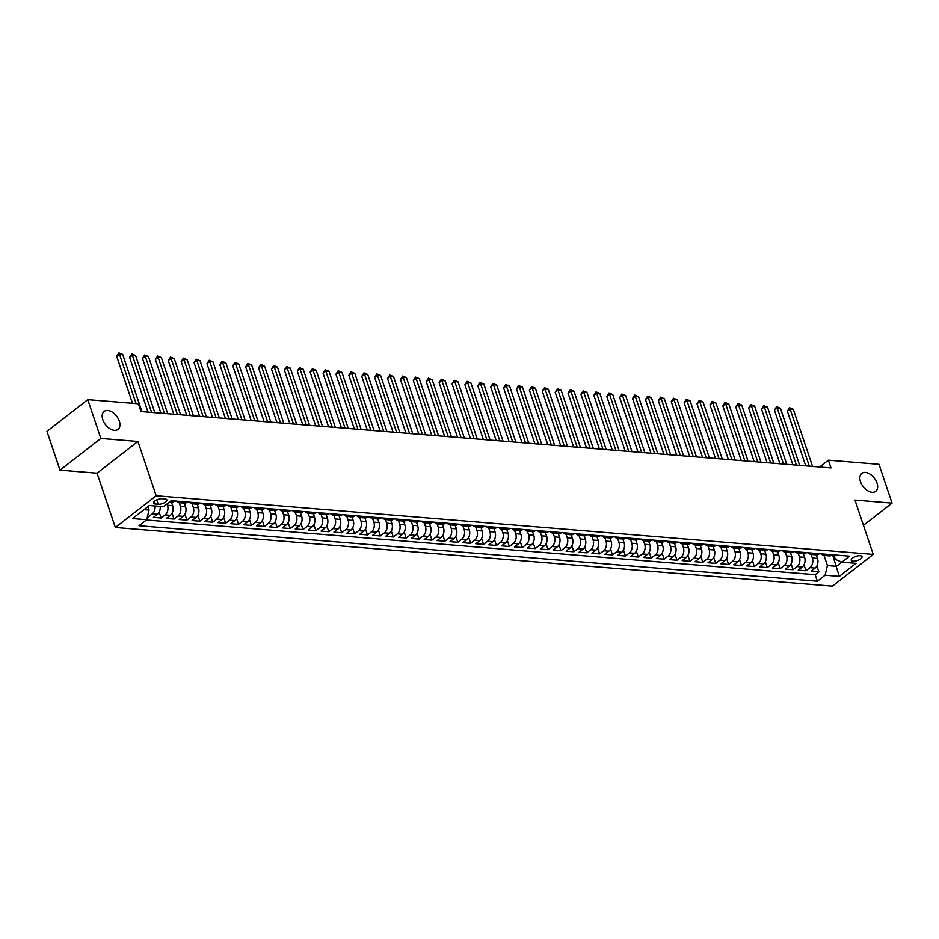<?xml version="1.0" encoding="UTF-8"?>
<svg xmlns="http://www.w3.org/2000/svg" width="939" height="939" viewBox="0 0 939 939"><rect width="100%" height="100%" fill="white"/><g stroke="black" fill="none" stroke-linecap="round" stroke-linejoin="round"><path stroke-width="1.41" d="M860.5 481.684A11.362 7.007 -127.8 0 1 861.779 473.385A11.362 7.007 -127.8 0 1 877.014 483.033A11.362 7.007 -127.8 0 1 875.735 491.332A11.362 7.007 -127.8 0 1 860.5 481.684M102.82 419.733A11.362 7.007 -127.8 0 1 104.1 411.435A11.362 7.007 -127.8 0 1 119.335 421.083A11.362 7.007 -127.8 0 1 118.044 429.381A11.362 7.007 -127.8 0 1 102.82 419.733M860.171 555.7A5.681 2.207 161.4 0 0 854.056 557.144A5.681 2.207 161.4 0 0 851.25 560.254A5.681 2.207 161.4 0 0 853.105 561.182A5.681 2.207 161.4 0 0 859.232 559.738A5.681 2.207 161.4 0 0 862.025 556.627A5.681 2.207 161.4 0 0 860.171 555.7M115.356 527.495L832.412 586.124L873.247 554.397L156.191 495.769L115.356 527.495L97.081 473.186L137.916 441.459L100.837 438.431L60.002 470.157L97.081 473.186M60.002 470.157L46.95 431.365L87.785 399.638L100.837 438.431M147.411 516.908L148.245 516.978L147.752 515.499M160.158 506.426A7.101 4.871 94.7 0 1 157.435 514.267L153.409 517.401L161.144 518.035L159.161 512.131M171.45 502.107L172.659 505.687A7.101 4.871 -85.3 0 1 170.335 515.323L166.309 518.457L174.044 519.079L172.06 513.187M184.349 503.151L185.558 506.743A7.101 4.871 -85.3 0 1 183.234 516.38L179.196 519.502L186.943 520.136L184.96 514.243M197.249 504.208L198.458 507.799A7.101 4.871 -85.3 0 1 196.122 517.436L192.096 520.558L199.843 521.192L197.847 515.3M210.148 505.264L211.345 508.844A7.101 4.871 -85.3 0 1 209.021 518.481L204.995 521.615L212.73 522.248L210.747 516.356M223.036 506.321L224.245 509.9A7.101 4.871 -85.3 0 1 221.921 519.537L217.895 522.671L225.63 523.305L223.646 517.401M235.935 507.377L237.144 510.957A7.101 4.871 -85.3 0 1 234.82 520.593L230.794 523.727L238.529 524.361L236.546 518.457M248.835 508.433L250.044 512.013A7.101 4.871 -85.3 0 1 247.708 521.65L243.682 524.784L251.429 525.406L249.434 519.513M261.735 509.478L262.932 513.07A7.101 4.871 -85.3 0 1 260.608 522.706L256.582 525.828L264.317 526.462L262.333 520.57M274.622 510.534L275.831 514.126A7.101 4.871 -85.3 0 1 273.507 523.762L269.481 526.885L277.216 527.518L275.233 521.626M287.522 511.591L288.731 515.171A7.101 4.871 -85.3 0 1 286.407 524.807L282.381 527.941L290.116 528.575L288.132 522.683M300.421 512.647L301.63 516.227A7.101 4.871 -85.3 0 1 299.306 525.863L295.269 528.997L303.015 529.631L301.032 523.727M313.321 513.703L314.518 517.283A7.101 4.871 -85.3 0 1 312.194 526.92L308.168 530.054L315.903 530.688L313.919 524.784M326.209 514.76L327.418 518.34A7.101 4.871 -85.3 0 1 325.094 527.976L321.068 531.11L328.803 531.732L326.819 525.84M339.108 515.804L340.317 519.396A7.101 4.871 -85.3 0 1 337.993 529.033L333.967 532.155L341.702 532.789L339.718 526.896M352.008 516.861L353.217 520.452A7.101 4.871 -85.3 0 1 350.893 530.089L346.855 533.211L354.602 533.845L352.618 527.953M364.907 517.917L366.104 521.497A7.101 4.871 -85.3 0 1 363.78 531.134L359.754 534.268L367.489 534.901L365.506 529.009M377.795 518.974L379.004 522.553A7.101 4.871 -85.3 0 1 376.68 532.19L372.654 535.324L380.389 535.958L378.405 530.054M390.694 520.03L391.903 523.61A7.101 4.871 -85.3 0 1 389.579 533.246L385.553 536.38L393.288 537.014L391.305 531.11M403.594 521.086L404.803 524.666A7.101 4.871 -85.3 0 1 402.479 534.303L398.441 537.437L406.188 538.059L404.204 532.167M416.493 522.131L417.691 525.723A7.101 4.871 -85.3 0 1 415.367 535.359L411.341 538.481L419.076 539.115L417.092 533.223M429.381 523.187L430.59 526.779A7.101 4.871 -85.3 0 1 428.266 536.415L424.24 539.538L431.975 540.171L429.992 534.279M442.281 524.244L443.49 527.824A7.101 4.871 -85.3 0 1 441.166 537.46L437.14 540.594L444.875 541.228L442.891 535.336M455.18 525.3L456.389 528.88A7.101 4.871 -85.3 0 1 454.065 538.517L450.027 541.65L457.774 542.284L455.791 536.38M468.08 526.356L469.289 529.936A7.101 4.871 -85.3 0 1 466.953 539.573L462.927 542.707L470.662 543.341L468.678 537.437M480.979 527.413L482.177 530.993A7.101 4.871 -85.3 0 1 479.852 540.629L475.827 543.763L483.562 544.385L481.578 538.493M493.867 528.457L495.076 532.049A7.101 4.871 -85.3 0 1 492.752 541.686L488.726 544.808L496.461 545.442L494.477 539.549M506.767 529.514L507.976 533.106A7.101 4.871 -85.3 0 1 505.652 542.742L501.614 545.864L509.361 546.498L507.377 540.606M519.666 530.57L520.875 534.15A7.101 4.871 -85.3 0 1 518.539 543.787L514.513 546.921L522.26 547.554L520.265 541.662M532.566 531.627L533.763 535.207A7.101 4.871 -85.3 0 1 531.439 544.843L527.413 547.977L535.148 548.611L533.164 542.707M545.453 532.683L546.662 536.263A7.101 4.871 -85.3 0 1 544.338 545.899L540.312 549.033L548.047 549.667L546.064 543.763M558.353 533.739L559.562 537.319A7.101 4.871 -85.3 0 1 557.238 546.956L553.212 550.09L560.947 550.712L558.963 544.82M571.252 534.784L572.461 538.376A7.101 4.871 -85.3 0 1 570.126 548.012L566.1 551.134L573.846 551.768L571.851 545.876M584.152 535.84L585.349 539.432A7.101 4.871 -85.3 0 1 583.025 549.069L578.999 552.191L586.734 552.825L584.751 546.932M597.04 536.897L598.249 540.477A7.101 4.871 -85.3 0 1 595.925 550.113L591.899 553.247L599.634 553.881L597.65 547.989M609.939 537.953L611.148 541.533A7.101 4.871 -85.3 0 1 608.824 551.17L604.798 554.303L612.533 554.937L610.55 549.033M622.839 539.009L624.048 542.589A7.101 4.871 -85.3 0 1 621.724 552.226L617.686 555.36L625.433 555.994L623.449 550.09M635.738 540.066L636.935 543.646A7.101 4.871 -85.3 0 1 634.611 553.282L630.585 556.416L638.32 557.038L636.337 551.146M648.626 541.11L649.835 544.702A7.101 4.871 -85.3 0 1 647.511 554.339L643.485 557.461L651.22 558.095L649.236 552.202M661.526 542.167L662.734 545.759A7.101 4.871 -85.3 0 1 660.41 555.395L656.384 558.517L664.119 559.151L662.136 553.259M674.425 543.223L675.634 546.803A7.101 4.871 -85.3 0 1 673.31 556.44L669.272 559.574L677.019 560.207L675.035 554.315M687.325 544.28L688.522 547.86A7.101 4.871 -85.3 0 1 686.198 557.496L682.172 560.63L689.907 561.264L687.923 555.36M700.212 545.336L701.421 548.916A7.101 4.871 -85.3 0 1 699.097 558.552L695.071 561.686L702.806 562.32L700.823 556.416M713.112 546.392L714.321 549.972A7.101 4.871 -85.3 0 1 711.997 559.609L707.971 562.743L715.706 563.377L713.722 557.473M726.011 547.437L727.22 551.029A7.101 4.871 -85.3 0 1 724.896 560.665L720.859 563.787L728.605 564.421L726.622 558.529M738.911 548.493L740.108 552.085A7.101 4.871 -85.3 0 1 737.784 561.722L733.758 564.844L741.493 565.478L739.509 559.585M751.799 549.55L753.008 553.141A7.101 4.871 -85.3 0 1 750.684 562.766L746.658 565.9L754.393 566.534L752.409 560.642M764.698 550.606L765.907 554.186A7.101 4.871 -85.3 0 1 763.583 563.823L759.557 566.956L767.292 567.59L765.308 561.686M777.598 551.663L778.807 555.242A7.101 4.871 -85.3 0 1 776.483 564.879L772.445 568.013L780.192 568.647L778.208 562.743M790.497 552.719L791.706 556.299A7.101 4.871 -85.3 0 1 789.37 565.935L785.344 569.069L793.079 569.703L791.096 563.799M803.397 553.764L804.594 557.355A7.101 4.871 -85.3 0 1 802.27 566.992L798.244 570.114L805.979 570.748L803.995 564.855M87.785 399.638L138.409 403.782L141.014 411.54L830.992 467.951L828.374 460.192L819.594 467.023M155.381 504.043L158.222 504.278A5.505 2.136 161.4 0 0 164.149 502.87A5.505 2.136 161.4 0 0 166.86 499.865A5.505 2.136 161.4 0 0 165.064 498.961L162.224 498.726A5.505 2.136 161.4 0 0 156.297 500.123A5.505 2.136 161.4 0 0 153.585 503.14A5.505 2.136 161.4 0 0 155.381 504.043L154.465 501.332M833.855 554.867L835.37 559.386L841.872 562.156L849.595 556.158L171.238 500.698L163.503 506.696L149.324 505.534L132.552 518.574L146.73 519.725L139.007 525.734L817.376 581.194L825.099 575.196L827.423 565.56L836.449 566.299L841.814 562.132M841.872 562.156L856.063 563.318L839.29 576.358L825.099 575.196M811.132 554.397L812.341 557.989A7.101 4.871 94.7 0 1 810.005 567.626L805.979 570.748M816.284 554.82L817.493 558.412L812.341 557.989M798.232 553.341L799.441 556.933A7.101 4.871 94.7 0 1 797.117 566.569L793.079 569.703M785.333 552.296L786.542 555.876A7.101 4.871 94.7 0 1 784.218 565.513L780.192 568.647M772.433 551.24L773.642 554.82A7.101 4.871 94.7 0 1 771.318 564.456L767.292 567.59M759.545 550.184L760.754 553.764A7.101 4.871 94.7 0 1 758.419 563.4L754.393 566.534M746.646 549.127L747.855 552.719A7.101 4.871 94.7 0 1 745.531 562.355L741.493 565.478M733.746 548.071L734.955 551.663A7.101 4.871 94.7 0 1 732.631 561.299L728.605 564.421M720.847 547.014L722.056 550.606A7.101 4.871 94.7 0 1 719.732 560.243L715.706 563.377M707.959 545.97L709.156 549.55A7.101 4.871 94.7 0 1 706.832 559.186L702.806 562.32M695.06 544.913L696.269 548.493A7.101 4.871 94.7 0 1 693.944 558.13L689.907 561.264M682.16 543.857L683.369 547.437A7.101 4.871 94.7 0 1 681.045 557.073L677.019 560.207M669.261 542.801L670.469 546.392A7.101 4.871 94.7 0 1 668.145 556.029L664.119 559.151M656.373 541.744L657.57 545.336A7.101 4.871 94.7 0 1 655.246 554.972L651.22 558.095M643.473 540.688L644.682 544.28A7.101 4.871 94.7 0 1 642.358 553.916L638.32 557.038M630.574 539.643L631.783 543.223A7.101 4.871 94.7 0 1 629.459 552.86L625.433 555.994M617.674 538.587L618.883 542.167A7.101 4.871 94.7 0 1 616.559 551.803L612.533 554.937M604.786 537.531L605.984 541.11A7.101 4.871 94.7 0 1 603.66 550.747L599.634 553.881M591.887 536.474L593.096 540.066A7.101 4.871 94.7 0 1 590.76 549.702L586.734 552.825M578.987 535.418L580.196 539.009A7.101 4.871 94.7 0 1 577.872 548.646L573.846 551.768M566.088 534.361L567.297 537.953A7.101 4.871 94.7 0 1 564.973 547.59L560.947 550.712M553.2 533.317L554.397 536.897A7.101 4.871 94.7 0 1 552.073 546.533L548.047 549.667M540.301 532.26L541.51 535.84A7.101 4.871 94.7 0 1 539.174 545.477L535.148 548.611M527.401 531.204L528.61 534.784A7.101 4.871 94.7 0 1 526.286 544.42L522.26 547.554M514.502 530.148L515.711 533.739A7.101 4.871 94.7 0 1 513.387 543.376L509.361 546.498M501.602 529.091L502.811 532.683A7.101 4.871 94.7 0 1 500.487 542.319L496.461 545.442M488.714 528.035L489.923 531.627A7.101 4.871 94.7 0 1 487.587 541.263L483.562 544.385M475.815 526.99L477.024 530.57A7.101 4.871 94.7 0 1 474.7 540.207L470.662 543.341M462.915 525.934L464.124 529.514A7.101 4.871 94.7 0 1 461.8 539.15L457.774 542.284M450.016 524.878L451.225 528.457A7.101 4.871 94.7 0 1 448.901 538.094L444.875 541.228M437.128 523.821L438.337 527.413A7.101 4.871 94.7 0 1 436.001 537.049L431.975 540.171M424.228 522.765L425.437 526.356A7.101 4.871 94.7 0 1 423.113 535.993L419.076 539.115M411.329 521.708L412.538 525.3A7.101 4.871 94.7 0 1 410.214 534.937L406.188 538.059M398.429 520.652L399.638 524.244A7.101 4.871 94.7 0 1 397.314 533.88L393.288 537.014M385.542 519.607L386.739 523.187A7.101 4.871 94.7 0 1 384.415 532.824L380.389 535.958M372.642 518.551L373.851 522.131A7.101 4.871 94.7 0 1 371.527 531.767L367.489 534.901M359.743 517.495L360.952 521.086A7.101 4.871 94.7 0 1 358.628 530.711L354.602 533.845M346.843 516.438L348.052 520.03A7.101 4.871 94.7 0 1 345.728 529.666L341.702 532.789M333.955 515.382L335.153 518.974A7.101 4.871 94.7 0 1 332.829 528.61L328.803 531.732M321.056 514.326L322.265 517.917A7.101 4.871 94.7 0 1 319.941 527.554L315.903 530.688M308.156 513.281L309.365 516.861A7.101 4.871 94.7 0 1 307.041 526.497L303.015 529.631M295.257 512.225L296.466 515.804A7.101 4.871 94.7 0 1 294.142 525.441L290.116 528.575M282.369 511.168L283.566 514.76A7.101 4.871 94.7 0 1 281.242 524.385L277.216 527.518M269.47 510.112L270.678 513.703A7.101 4.871 94.7 0 1 268.343 523.34L264.317 526.462M256.57 509.055L257.779 512.647A7.101 4.871 94.7 0 1 255.455 522.284L251.429 525.406M243.671 507.999L244.879 511.591A7.101 4.871 94.7 0 1 242.555 521.227L238.529 524.361M230.783 506.954L231.98 510.534A7.101 4.871 94.7 0 1 229.656 520.171L225.63 523.305M217.883 505.898L219.092 509.478A7.101 4.871 94.7 0 1 216.756 519.114L212.73 522.248M204.984 504.842L206.193 508.422A7.101 4.871 94.7 0 1 203.869 518.058L199.843 521.192M192.084 503.785L193.293 507.377A7.101 4.871 94.7 0 1 190.969 517.013L186.943 520.136M179.185 502.729L180.394 506.321A7.101 4.871 94.7 0 1 178.07 515.957L174.044 519.079M167.06 503.938L167.506 505.264A7.101 4.871 94.7 0 1 165.17 514.901L161.144 518.035M155.005 506.004A7.101 4.871 94.7 0 1 152.282 513.844L148.245 516.978M146.39 519.995L815.181 574.68L818.878 571.804L816.895 565.912M817.493 558.412A7.101 4.871 -85.3 0 1 815.169 568.048L811.143 571.17L818.878 571.804M174.56 500.968L174.208 501.238A7.101 4.871 94.7 0 1 171.544 502.107L169.619 501.954M182.295 501.602L181.955 501.872A7.101 4.871 94.7 0 1 179.279 502.741A7.101 4.871 94.7 0 1 176.52 501.133M179.279 502.741L184.443 503.163A7.101 4.871 -85.3 0 0 187.107 502.295L187.448 502.025M195.195 502.658L194.843 502.917A7.101 4.871 94.7 0 1 192.178 503.797A7.101 4.871 94.7 0 1 189.42 502.177M192.178 503.797L197.343 504.22A7.101 4.871 -85.3 0 0 200.007 503.339L200.347 503.081M208.082 503.703L207.742 503.973A7.101 4.871 94.7 0 1 205.078 504.853A7.101 4.871 94.7 0 1 202.319 503.234M205.078 504.853L210.23 505.276A7.101 4.871 -85.3 0 0 212.907 504.396L213.247 504.126M220.982 504.759L220.642 505.029A7.101 4.871 94.7 0 1 217.977 505.91A7.101 4.871 94.7 0 1 215.207 504.29M217.977 505.91L223.13 506.321A7.101 4.871 -85.3 0 0 225.794 505.452L226.146 505.182M233.881 505.816L233.541 506.086A7.101 4.871 94.7 0 1 230.865 506.954A7.101 4.871 94.7 0 1 228.107 505.346M230.865 506.954L236.029 507.377A7.101 4.871 -85.3 0 0 238.694 506.508L239.034 506.238M246.781 506.872L246.429 507.142A7.101 4.871 94.7 0 1 243.764 508.011A7.101 4.871 94.7 0 1 241.006 506.403M243.764 508.011L248.929 508.433A7.101 4.871 -85.3 0 0 251.593 507.565L251.934 507.295M259.669 507.929L259.328 508.199A7.101 4.871 94.7 0 1 256.664 509.067A7.101 4.871 94.7 0 1 253.906 507.459M256.664 509.067L261.817 509.49A7.101 4.871 -85.3 0 0 264.493 508.621L264.833 508.351M272.568 508.985L272.228 509.243A7.101 4.871 94.7 0 1 269.563 510.123A7.101 4.871 94.7 0 1 266.793 508.504M269.563 510.123L274.716 510.546A7.101 4.871 -85.3 0 0 277.381 509.666L277.733 509.408M285.468 510.041L285.127 510.3A7.101 4.871 94.7 0 1 282.451 511.18A7.101 4.871 94.7 0 1 279.693 509.56M282.451 511.18L287.616 511.602A7.101 4.871 -85.3 0 0 290.28 510.722L290.632 510.452M298.367 511.086L298.015 511.356A7.101 4.871 94.7 0 1 295.351 512.236A7.101 4.871 94.7 0 1 292.592 510.616M295.351 512.236L300.515 512.647A7.101 4.871 -85.3 0 0 303.18 511.778L303.52 511.509M311.267 512.142L310.915 512.412A7.101 4.871 94.7 0 1 308.25 513.281A7.101 4.871 94.7 0 1 305.492 511.673M308.25 513.281L313.403 513.703A7.101 4.871 -85.3 0 0 316.079 512.835L316.42 512.565M324.155 513.199L323.814 513.469A7.101 4.871 94.7 0 1 321.15 514.337A7.101 4.871 94.7 0 1 318.38 512.729M321.15 514.337L326.303 514.76A7.101 4.871 -85.3 0 0 328.967 513.891L329.319 513.621M337.054 514.255L336.714 514.525A7.101 4.871 94.7 0 1 334.038 515.394A7.101 4.871 94.7 0 1 331.279 513.786M334.038 515.394L339.202 515.816A7.101 4.871 -85.3 0 0 341.866 514.948L342.219 514.678M349.954 515.311L349.601 515.57A7.101 4.871 94.7 0 1 346.937 516.45A7.101 4.871 94.7 0 1 344.179 514.83M346.937 516.45L352.102 516.873A7.101 4.871 -85.3 0 0 354.766 515.992L355.106 515.734M362.853 516.368L362.501 516.626A7.101 4.871 94.7 0 1 359.837 517.506A7.101 4.871 94.7 0 1 357.078 515.887M359.837 517.506L364.989 517.929A7.101 4.871 -85.3 0 0 367.665 517.049L368.006 516.779M375.741 517.412L375.4 517.682A7.101 4.871 94.7 0 1 372.736 518.563A7.101 4.871 94.7 0 1 369.966 516.943M372.736 518.563L377.889 518.985A7.101 4.871 -85.3 0 0 380.553 518.105L380.905 517.835M388.64 518.469L388.3 518.739A7.101 4.871 94.7 0 1 385.624 519.607A7.101 4.871 94.7 0 1 382.866 517.999M385.624 519.607L390.788 520.03A7.101 4.871 -85.3 0 0 393.453 519.161L393.805 518.891M401.54 519.525L401.188 519.795A7.101 4.871 94.7 0 1 398.523 520.664A7.101 4.871 94.7 0 1 395.765 519.056M398.523 520.664L403.688 521.086A7.101 4.871 -85.3 0 0 406.352 520.218L406.693 519.948M414.439 520.582L414.087 520.852A7.101 4.871 94.7 0 1 411.423 521.72A7.101 4.871 94.7 0 1 408.665 520.112M411.423 521.72L416.576 522.143A7.101 4.871 -85.3 0 0 419.252 521.274L419.592 521.004M427.327 521.638L426.987 521.896A7.101 4.871 94.7 0 1 424.322 522.777A7.101 4.871 94.7 0 1 421.552 521.157M424.322 522.777L429.475 523.199A7.101 4.871 -85.3 0 0 432.151 522.319L432.492 522.061M440.227 522.694L439.886 522.953A7.101 4.871 94.7 0 1 437.21 523.833A7.101 4.871 94.7 0 1 434.452 522.213M437.21 523.833L442.375 524.255A7.101 4.871 -85.3 0 0 445.039 523.375L445.391 523.105M453.126 523.739L452.786 524.009A7.101 4.871 94.7 0 1 450.11 524.889A7.101 4.871 94.7 0 1 447.351 523.269M450.11 524.889L455.274 525.312A7.101 4.871 -85.3 0 0 457.939 524.432L458.279 524.162M466.026 524.795L465.674 525.065A7.101 4.871 94.7 0 1 463.009 525.934A7.101 4.871 94.7 0 1 460.251 524.326M463.009 525.934L468.174 526.356A7.101 4.871 -85.3 0 0 470.838 525.488L471.178 525.218M478.913 525.852L478.573 526.122A7.101 4.871 94.7 0 1 475.909 526.99A7.101 4.871 94.7 0 1 473.139 525.382M475.909 526.99L481.061 527.413A7.101 4.871 -85.3 0 0 483.738 526.544L484.078 526.274M491.813 526.908L491.473 527.178A7.101 4.871 94.7 0 1 488.808 528.047A7.101 4.871 94.7 0 1 486.038 526.439M488.808 528.047L493.961 528.469A7.101 4.871 -85.3 0 0 496.625 527.601L496.977 527.331M504.713 527.964L504.372 528.234A7.101 4.871 94.7 0 1 501.696 529.103A7.101 4.871 94.7 0 1 498.938 527.483M501.696 529.103L506.86 529.526A7.101 4.871 -85.3 0 0 509.525 528.645L509.865 528.387M517.612 529.021L517.26 529.279A7.101 4.871 94.7 0 1 514.595 530.159A7.101 4.871 94.7 0 1 511.837 528.54M514.595 530.159L519.76 530.582A7.101 4.871 -85.3 0 0 522.424 529.702L522.765 529.432M530.5 530.066L530.159 530.335A7.101 4.871 94.7 0 1 527.495 531.216A7.101 4.871 94.7 0 1 524.725 529.596M527.495 531.216L532.648 531.638A7.101 4.871 -85.3 0 0 535.324 530.758L535.664 530.488M543.399 531.122L543.059 531.392A7.101 4.871 94.7 0 1 540.394 532.26A7.101 4.871 94.7 0 1 537.624 530.652M540.394 532.26L545.547 532.683A7.101 4.871 -85.3 0 0 548.212 531.814L548.564 531.544M556.299 532.178L555.958 532.448A7.101 4.871 94.7 0 1 553.282 533.317A7.101 4.871 94.7 0 1 550.524 531.709M553.282 533.317L558.447 533.739A7.101 4.871 -85.3 0 0 561.111 532.871L561.452 532.601M569.198 533.235L568.846 533.505A7.101 4.871 94.7 0 1 566.182 534.373A7.101 4.871 94.7 0 1 563.423 532.765M566.182 534.373L571.346 534.796A7.101 4.871 -85.3 0 0 574.011 533.927L574.351 533.657M582.086 534.291L581.746 534.561A7.101 4.871 94.7 0 1 579.081 535.43A7.101 4.871 94.7 0 1 576.323 533.81M579.081 535.43L584.234 535.852A7.101 4.871 -85.3 0 0 586.91 534.972L587.251 534.714M594.986 535.347L594.645 535.606A7.101 4.871 94.7 0 1 591.981 536.486A7.101 4.871 94.7 0 1 589.211 534.866M591.981 536.486L597.134 536.908A7.101 4.871 -85.3 0 0 599.798 536.028L600.15 535.758M607.885 536.392L607.545 536.662A7.101 4.871 94.7 0 1 604.869 537.542A7.101 4.871 94.7 0 1 602.11 535.923M604.869 537.542L610.033 537.965A7.101 4.871 -85.3 0 0 612.697 537.085L613.05 536.815M620.785 537.448L620.433 537.718A7.101 4.871 94.7 0 1 617.768 538.587A7.101 4.871 94.7 0 1 615.01 536.979M617.768 538.587L622.933 539.009A7.101 4.871 -85.3 0 0 625.597 538.141L625.937 537.871M633.684 538.505L633.332 538.775A7.101 4.871 94.7 0 1 630.668 539.643A7.101 4.871 94.7 0 1 627.909 538.035M630.668 539.643L635.82 540.066A7.101 4.871 -85.3 0 0 638.497 539.197L638.837 538.927M646.572 539.561L646.232 539.831A7.101 4.871 94.7 0 1 643.567 540.7A7.101 4.871 94.7 0 1 640.797 539.092M643.567 540.7L648.72 541.122A7.101 4.871 -85.3 0 0 651.384 540.254L651.736 539.984M659.471 540.618L659.131 540.887A7.101 4.871 94.7 0 1 656.455 541.756A7.101 4.871 94.7 0 1 653.697 540.148M656.455 541.756L661.619 542.179A7.101 4.871 -85.3 0 0 664.284 541.298L664.636 541.04M672.371 541.674L672.019 541.932A7.101 4.871 94.7 0 1 669.354 542.812A7.101 4.871 94.7 0 1 666.596 541.193M669.354 542.812L674.519 543.235A7.101 4.871 -85.3 0 0 677.183 542.355L677.524 542.085M685.27 542.719L684.918 542.988A7.101 4.871 94.7 0 1 682.254 543.869A7.101 4.871 94.7 0 1 679.496 542.249M682.254 543.869L687.407 544.291A7.101 4.871 -85.3 0 0 690.083 543.411L690.423 543.141M698.158 543.775L697.818 544.045A7.101 4.871 94.7 0 1 695.153 544.913A7.101 4.871 94.7 0 1 692.383 543.305M695.153 544.913L700.306 545.336A7.101 4.871 -85.3 0 0 702.971 544.467L703.323 544.197M711.058 544.831L710.717 545.101A7.101 4.871 94.7 0 1 708.041 545.97A7.101 4.871 94.7 0 1 705.283 544.362M708.041 545.97L713.206 546.392A7.101 4.871 -85.3 0 0 715.87 545.524L716.222 545.254M723.957 545.888L723.605 546.158A7.101 4.871 94.7 0 1 720.941 547.026A7.101 4.871 94.7 0 1 718.182 545.418M720.941 547.026L726.105 547.449A7.101 4.871 -85.3 0 0 728.77 546.58L729.11 546.31M736.857 546.944L736.505 547.214A7.101 4.871 94.7 0 1 733.84 548.083A7.101 4.871 94.7 0 1 731.082 546.475M733.84 548.083L738.993 548.505A7.101 4.871 -85.3 0 0 741.669 547.625L742.01 547.367M749.745 548L749.404 548.259A7.101 4.871 94.7 0 1 746.74 549.139A7.101 4.871 94.7 0 1 743.97 547.519M746.74 549.139L751.893 549.561A7.101 4.871 -85.3 0 0 754.569 548.681L754.909 548.423M762.644 549.045L762.304 549.315A7.101 4.871 94.7 0 1 759.628 550.195A7.101 4.871 94.7 0 1 756.869 548.576M759.628 550.195L764.792 550.618A7.101 4.871 -85.3 0 0 767.456 549.738L767.809 549.468M775.544 550.101L775.203 550.371A7.101 4.871 94.7 0 1 772.527 551.24A7.101 4.871 94.7 0 1 769.769 549.632M772.527 551.24L777.692 551.663A7.101 4.871 -85.3 0 0 780.356 550.794L780.696 550.524M788.443 551.158L788.091 551.428A7.101 4.871 94.7 0 1 785.427 552.296A7.101 4.871 94.7 0 1 782.668 550.688M785.427 552.296L790.591 552.719A7.101 4.871 -85.3 0 0 793.255 551.85L793.596 551.58M801.331 552.214L800.99 552.484A7.101 4.871 94.7 0 1 798.326 553.353A7.101 4.871 94.7 0 1 795.556 551.745M798.326 553.353L803.479 553.775A7.101 4.871 -85.3 0 0 806.155 552.907L806.495 552.637M814.23 553.271L813.89 553.541A7.101 4.871 94.7 0 1 811.226 554.409A7.101 4.871 94.7 0 1 808.456 552.801M811.226 554.409L816.378 554.832A7.101 4.871 -85.3 0 0 819.043 553.951L819.395 553.693M827.13 554.327L826.789 554.585A7.101 4.871 94.7 0 1 824.113 555.465A7.101 4.871 94.7 0 1 821.355 553.846M824.113 555.465L829.278 555.888A7.101 4.871 -85.3 0 0 831.942 555.008L832.283 554.749M143.996 509.677L149.055 510.088L146.73 519.725M147.893 506.649L149.055 510.088M863.469 525.324L892.05 503.116L878.998 464.336L828.374 460.192M892.05 503.116L854.971 500.088L873.247 554.397M137.916 441.459L156.191 495.769M832.576 554.773L839.29 576.358M824.019 555.454L827.423 565.56M815.181 574.68L817.376 581.194M136.085 403.594L119.453 354.179L122.68 354.437L141.918 411.611M132.505 403.301L116.694 356.315L119.453 354.179L118.913 352.876L122.68 354.437M116.694 356.315L118.913 352.876M151.59 412.397L132.352 355.224L135.58 355.494L154.818 412.667M148.01 412.104L129.594 357.372L132.352 355.224L131.812 353.933L135.58 355.494M129.594 357.372L131.812 353.933M164.489 413.453L145.252 356.28L148.468 356.55L167.717 413.723M160.909 413.16L142.493 358.428L145.252 356.28L144.712 354.989L148.468 356.55M142.493 358.428L144.712 354.989M177.389 414.51L158.139 357.336L161.367 357.606L180.605 414.78M173.809 414.216L155.381 359.484L158.139 357.336L157.611 356.045L161.367 357.606M155.381 359.484L157.611 356.045M190.277 415.566L171.039 358.393L174.267 358.651L193.504 415.824M186.708 415.273L168.281 360.541L171.039 358.393L170.499 357.102L174.267 358.651M168.281 360.541L170.499 357.102M203.176 416.623L183.938 359.449L187.166 359.707L206.404 416.881M199.596 416.329L181.18 361.585L183.938 359.449L183.398 358.146L187.166 359.707M181.18 361.585L183.398 358.146M216.076 417.679L196.838 360.506L200.054 360.764L219.303 417.937M212.496 417.386L194.08 362.642L196.838 360.506L196.298 359.203L200.054 360.764M194.08 362.642L196.298 359.203M228.975 418.724L209.726 361.55L212.953 361.82L232.191 418.994M225.395 418.43L206.967 363.698L209.726 361.55L209.197 360.259L212.953 361.82M206.967 363.698L209.197 360.259M241.875 419.78L222.625 362.607L225.853 362.877L245.091 420.05M238.295 419.487L219.867 364.755L222.625 362.607L222.085 361.315L225.853 362.877M219.867 364.755L222.085 361.315M254.762 420.836L235.525 363.663L238.752 363.933L257.99 421.106M251.183 420.543L232.766 365.811L235.525 363.663L234.985 362.372L238.752 363.933M232.766 365.811L234.985 362.372M267.662 421.893L248.424 364.719L251.64 364.978L270.89 422.151M264.082 421.599L245.666 366.867L248.424 364.719L247.884 363.428L251.64 364.978M245.666 366.867L247.884 363.428M280.561 422.949L261.324 365.776L264.54 366.034L283.778 423.207M276.982 422.656L258.554 367.912L261.324 365.776L260.784 364.473L264.54 366.034M258.554 367.912L260.784 364.473M293.461 424.005L274.211 366.832L277.439 367.09L296.677 424.264M289.881 423.712L271.453 368.968L274.211 366.832L273.672 365.529L277.439 367.09M271.453 368.968L273.672 365.529M306.349 425.05L287.111 367.877L290.339 368.147L309.577 425.32M302.769 424.757L284.353 370.025L287.111 367.877L286.571 366.586L290.339 368.147M284.353 370.025L286.571 366.586M319.248 426.106L300.011 368.933L303.227 369.203L322.476 426.376M315.668 425.813L297.252 371.081L300.011 368.933L299.471 367.642L303.227 369.203M297.252 371.081L299.471 367.642M332.148 427.163L312.91 369.989L316.126 370.259L335.376 427.433M328.568 426.869L310.152 372.137L312.91 369.989L312.37 368.698L316.126 370.259M310.152 372.137L312.37 368.698M345.047 428.219L325.798 371.046L329.026 371.304L348.263 428.477M341.467 427.926L323.039 373.194L325.798 371.046L325.258 369.755L329.026 371.304M323.039 373.194L325.258 369.755M357.935 429.276L338.697 372.102L341.925 372.36L361.163 429.534M354.355 428.982L335.939 374.238L338.697 372.102L338.157 370.799L341.925 372.36M335.939 374.238L338.157 370.799M370.835 430.332L351.597 373.159L354.825 373.417L374.062 430.59M367.255 430.039L348.839 375.295L351.597 373.159L351.057 371.856L354.825 373.417M348.839 375.295L351.057 371.856M383.734 431.377L364.496 374.203L367.712 374.473L386.962 431.647M380.154 431.095L361.738 376.351L364.496 374.203L363.956 372.912L367.712 374.473M361.738 376.351L363.956 372.912M396.634 432.433L377.384 375.26L380.612 375.53L399.85 432.703M393.054 432.14L374.626 377.408L377.384 375.26L376.844 373.968L380.612 375.53M374.626 377.408L376.844 373.968M409.521 433.489L390.284 376.316L393.511 376.586L412.749 433.759M405.941 433.196L387.525 378.464L390.284 376.316L389.744 375.025L393.511 376.586M387.525 378.464L389.744 375.025M422.421 434.546L403.183 377.372L406.411 377.631L425.649 434.804M418.841 434.252L400.425 379.52L403.183 377.372L402.643 376.081L406.411 377.631M400.425 379.52L402.643 376.081M435.32 435.602L416.083 378.429L419.299 378.687L438.548 435.86M431.74 435.309L413.324 380.565L416.083 378.429L415.543 377.126L419.299 378.687M413.324 380.565L415.543 377.126M448.22 436.658L428.97 379.485L432.198 379.743L451.436 436.917M444.64 436.365L426.212 381.621L428.97 379.485L428.43 378.182L432.198 379.743M426.212 381.621L428.43 378.182M461.108 437.703L441.87 380.53L445.098 380.8L464.336 437.973M457.539 437.421L439.112 382.678L441.87 380.53L441.33 379.239L445.098 380.8M439.112 382.678L441.33 379.239M474.007 438.759L454.769 381.586L457.997 381.856L477.235 439.029M470.427 438.466L452.011 383.734L454.769 381.586L454.23 380.295L457.997 381.856M452.011 383.734L454.23 380.295M486.907 439.816L467.669 382.643L470.885 382.912L490.135 440.086M483.327 439.522L464.911 384.79L467.669 382.643L467.129 381.351L470.885 382.912M464.911 384.79L467.129 381.351M499.806 440.872L480.557 383.699L483.785 383.957L503.022 441.13M496.226 440.579L477.798 385.847L480.557 383.699L480.017 382.408L483.785 383.957M477.798 385.847L480.017 382.408M512.694 441.929L493.456 384.755L496.684 385.013L515.922 442.187M509.126 441.635L490.698 386.891L493.456 384.755L492.916 383.452L496.684 385.013M490.698 386.891L492.916 383.452M525.594 442.985L506.356 385.812L509.584 386.07L528.821 443.243M522.014 442.692L503.597 387.948L506.356 385.812L505.816 384.509L509.584 386.07M503.597 387.948L505.816 384.509M538.493 444.03L519.255 386.856L522.471 387.126L541.721 444.3M534.913 443.748L516.497 389.004L519.255 386.856L518.715 385.565L522.471 387.126M516.497 389.004L518.715 385.565M551.393 445.086L532.143 387.913L535.371 388.183L554.609 445.356M547.813 444.793L529.385 390.061L532.143 387.913L531.615 386.622L535.371 388.183M529.385 390.061L531.615 386.622M564.292 446.142L545.043 388.969L548.27 389.239L567.508 446.412M560.712 445.849L542.284 391.117L545.043 388.969L544.503 387.678L548.27 389.239M542.284 391.117L544.503 387.678M577.18 447.199L557.942 390.025L561.17 390.284L580.408 447.457M573.6 446.905L555.184 392.173L557.942 390.025L557.402 388.734L561.17 390.284M555.184 392.173L557.402 388.734M590.079 448.255L570.842 391.082L574.058 391.34L593.307 448.513M586.499 447.962L568.083 393.218L570.842 391.082L570.302 389.779L574.058 391.34M568.083 393.218L570.302 389.779M602.979 449.312L583.741 392.138L586.957 392.396L606.195 449.57M599.399 449.018L580.971 394.274L583.741 392.138L583.201 390.835L586.957 392.396M580.971 394.274L583.201 390.835M615.878 450.356L596.629 393.183L599.857 393.453L619.094 450.626M612.298 450.074L593.871 395.331L596.629 393.183L596.089 391.892L599.857 393.453M593.871 395.331L596.089 391.892M628.766 451.413L609.528 394.239L612.756 394.509L631.994 451.682M625.186 451.119L606.77 396.387L609.528 394.239L608.988 392.948L612.756 394.509M606.77 396.387L608.988 392.948M641.666 452.469L622.428 395.296L625.644 395.565L644.893 452.739M638.086 452.175L619.67 397.443L622.428 395.296L621.888 394.004L625.644 395.565M619.67 397.443L621.888 394.004M654.565 453.525L635.327 396.352L638.543 396.61L657.793 453.783M650.985 453.232L632.569 398.5L635.327 396.352L634.787 395.061L638.543 396.61M632.569 398.5L634.787 395.061M667.465 454.582L648.215 397.408L651.443 397.667L670.681 454.84M663.885 454.288L645.457 399.544L648.215 397.408L647.675 396.105L651.443 397.667M645.457 399.544L647.675 396.105M680.352 455.638L661.115 398.465L664.343 398.723L683.58 455.896M676.773 455.345L658.356 400.601L661.115 398.465L660.575 397.162L664.343 398.723M658.356 400.601L660.575 397.162M693.252 456.683L674.014 399.509L677.242 399.779L696.48 456.953M689.672 456.401L671.256 401.657L674.014 399.509L673.474 398.218L677.242 399.779M671.256 401.657L673.474 398.218M706.151 457.739L686.914 400.566L690.13 400.836L709.379 458.009M702.572 457.446L684.155 402.714L686.914 400.566L686.374 399.275L690.13 400.836M684.155 402.714L686.374 399.275M719.051 458.795L699.801 401.622L703.029 401.892L722.267 459.065M715.471 458.502L697.043 403.77L699.801 401.622L699.262 400.331L703.029 401.892M697.043 403.77L699.262 400.331M731.939 459.852L712.701 402.678L715.929 402.937L735.167 460.11M728.359 459.558L709.943 404.826L712.701 402.678L712.161 401.387L715.929 402.937M709.943 404.826L712.161 401.387M744.838 460.908L725.601 403.735L728.828 403.993L748.066 461.166M741.258 460.615L722.842 405.871L725.601 403.735L725.061 402.432L728.828 403.993M722.842 405.871L725.061 402.432M757.738 461.965L738.5 404.791L741.716 405.049L760.966 462.223M754.158 461.671L735.742 406.927L738.5 404.791L737.96 403.488L741.716 405.049M735.742 406.927L737.96 403.488M770.637 463.009L751.388 405.836L754.616 406.106L773.853 463.279M767.057 462.727L748.629 407.984L751.388 405.836L750.848 404.545L754.616 406.106M748.629 407.984L750.848 404.545M783.525 464.066L764.287 406.892L767.515 407.162L786.753 464.336M779.957 463.772L761.529 409.04L764.287 406.892L763.747 405.601L767.515 407.162M761.529 409.04L763.747 405.601M796.425 465.122L777.187 407.949L780.415 408.219L799.652 465.392M792.845 464.828L774.429 410.097L777.187 407.949L776.647 406.657L780.415 408.219M774.429 410.097L776.647 406.657M809.324 466.178L790.086 409.005L793.302 409.263L812.552 466.437M805.744 465.885L787.328 411.153L790.086 409.005L789.546 407.714L793.302 409.263M787.328 411.153L789.546 407.714M804.594 557.355L799.441 556.933M791.706 556.299L786.542 555.876M778.807 555.242L773.642 554.82M765.907 554.186L760.754 553.764M753.008 553.141L747.855 552.719M740.108 552.085L734.955 551.663M727.22 551.029L722.056 550.606M714.321 549.972L709.156 549.55M701.421 548.916L696.269 548.493M688.522 547.86L683.369 547.437M675.634 546.803L670.469 546.392M662.734 545.759L657.57 545.336M649.835 544.702L644.682 544.28M636.935 543.646L631.783 543.223M624.048 542.589L618.883 542.167M611.148 541.533L605.984 541.11M598.249 540.477L593.096 540.066M585.349 539.432L580.196 539.009M572.461 538.376L567.297 537.953M559.562 537.319L554.397 536.897M546.662 536.263L541.51 535.84M533.763 535.207L528.61 534.784M520.875 534.15L515.711 533.739M507.976 533.106L502.811 532.683M495.076 532.049L489.923 531.627M482.177 530.993L477.024 530.57M469.289 529.936L464.124 529.514M456.389 528.88L451.225 528.457M443.49 527.824L438.337 527.413M430.59 526.779L425.437 526.356M417.691 525.723L412.538 525.3M404.803 524.666L399.638 524.244M391.903 523.61L386.739 523.187M379.004 522.553L373.851 522.131M366.104 521.497L360.952 521.086M353.217 520.452L348.052 520.03M340.317 519.396L335.153 518.974M327.418 518.34L322.265 517.917M314.518 517.283L309.365 516.861M301.63 516.227L296.466 515.804M288.731 515.171L283.566 514.76M275.831 514.126L270.678 513.703M262.932 513.07L257.779 512.647M250.044 512.013L244.879 511.591M237.144 510.957L231.98 510.534M224.245 509.9L219.092 509.478M211.345 508.844L206.193 508.422M198.458 507.799L193.293 507.377M185.558 506.743L180.394 506.321M172.659 505.687L167.506 505.264M157.435 514.267L152.282 513.844M815.169 568.048L810.005 567.626M802.27 566.992L797.117 566.569M789.37 565.935L784.218 565.513M776.483 564.879L771.318 564.456M763.583 563.823L758.419 563.4M750.684 562.766L745.531 562.355M737.784 561.722L732.631 561.299M724.896 560.665L719.732 560.243M711.997 559.609L706.832 559.186M699.097 558.552L693.944 558.13M686.198 557.496L681.045 557.073M673.31 556.44L668.145 556.029M660.41 555.395L655.246 554.972M647.511 554.339L642.358 553.916M634.611 553.282L629.459 552.86M621.724 552.226L616.559 551.803M608.824 551.17L603.66 550.747M595.925 550.113L590.76 549.702M583.025 549.069L577.872 548.646M570.126 548.012L564.973 547.59M557.238 546.956L552.073 546.533M544.338 545.899L539.174 545.477M531.439 544.843L526.286 544.42M518.539 543.787L513.387 543.376M505.652 542.742L500.487 542.319M492.752 541.686L487.587 541.263M479.852 540.629L474.7 540.207M466.953 539.573L461.8 539.15M454.065 538.517L448.901 538.094M441.166 537.46L436.001 537.049M428.266 536.415L423.113 535.993M415.367 535.359L410.214 534.937M402.479 534.303L397.314 533.88M389.579 533.246L384.415 532.824M376.68 532.19L371.527 531.767M363.78 531.134L358.628 530.711M350.893 530.089L345.728 529.666M337.993 529.033L332.829 528.61M325.094 527.976L319.941 527.554M312.194 526.92L307.041 526.497M299.306 525.863L294.142 525.441M286.407 524.807L281.242 524.385M273.507 523.762L268.343 523.34M260.608 522.706L255.455 522.284M247.708 521.65L242.555 521.227M234.82 520.593L229.656 520.171M221.921 519.537L216.756 519.114M209.021 518.481L203.869 518.058M196.122 517.436L190.969 517.013M183.234 516.38L178.07 515.957M170.335 515.323L165.17 514.901M174.208 501.238L170.886 500.968M187.107 502.295L181.955 501.872M200.007 503.339L194.843 502.917M212.907 504.396L207.742 503.973M225.794 505.452L220.642 505.029M238.694 506.508L233.541 506.086M251.593 507.565L246.429 507.142M264.493 508.621L259.328 508.199M277.381 509.666L272.228 509.243M290.28 510.722L285.127 510.3M303.18 511.778L298.015 511.356M316.079 512.835L310.915 512.412M328.967 513.891L323.814 513.469M341.866 514.948L336.714 514.525M354.766 515.992L349.601 515.57M367.665 517.049L362.501 516.626M380.553 518.105L375.4 517.682M393.453 519.161L388.3 518.739M406.352 520.218L401.188 519.795M419.252 521.274L414.087 520.852M432.151 522.319L426.987 521.896M445.039 523.375L439.886 522.953M457.939 524.432L452.786 524.009M470.838 525.488L465.674 525.065M483.738 526.544L478.573 526.122M496.625 527.601L491.473 527.178M509.525 528.645L504.372 528.234M522.424 529.702L517.26 529.279M535.324 530.758L530.159 530.335M548.212 531.814L543.059 531.392M561.111 532.871L555.958 532.448M574.011 533.927L568.846 533.505M586.91 534.972L581.746 534.561M599.798 536.028L594.645 535.606M612.697 537.085L607.545 536.662M625.597 538.141L620.433 537.718M638.497 539.197L633.332 538.775M651.384 540.254L646.232 539.831M664.284 541.298L659.131 540.887M677.183 542.355L672.019 541.932M690.083 543.411L684.918 542.988M702.971 544.467L697.818 544.045M715.87 545.524L710.717 545.101M728.77 546.58L723.605 546.158M741.669 547.625L736.505 547.214M754.569 548.681L749.404 548.259M767.456 549.738L762.304 549.315M780.356 550.794L775.203 550.371M793.255 551.85L788.091 551.428M806.155 552.907L800.99 552.484M819.043 553.951L813.89 553.541M831.942 555.008L826.789 554.585M156.743 499.912L158.222 504.278"/></g></svg>
